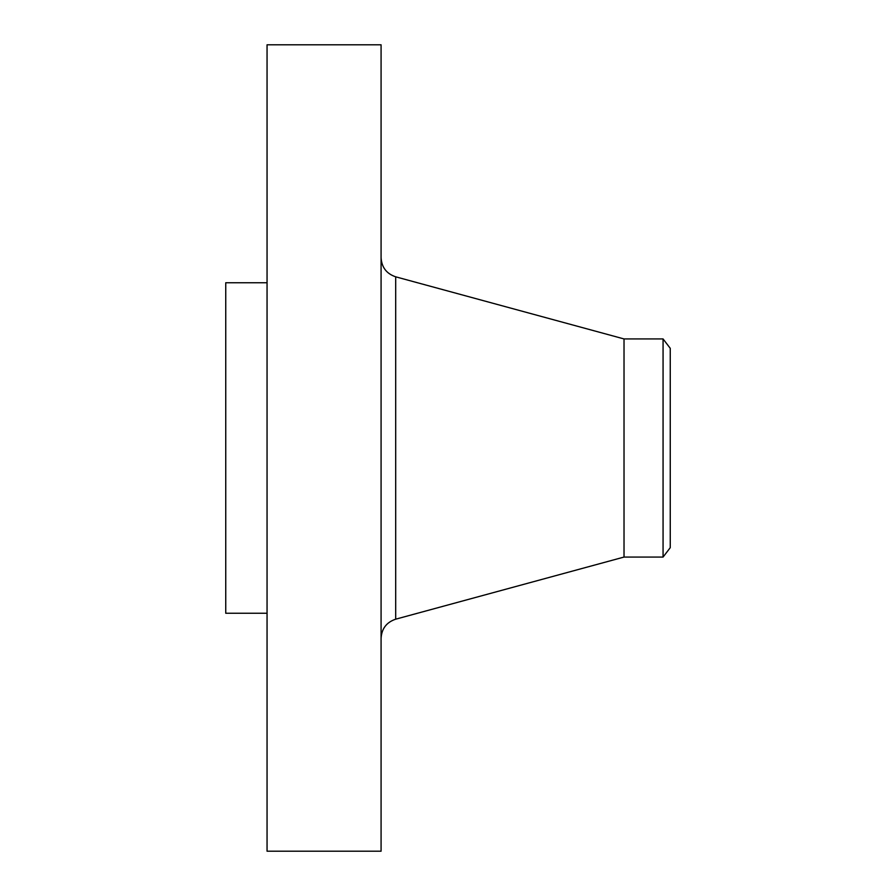 <?xml version="1.0" encoding="UTF-8"?>
<svg xmlns="http://www.w3.org/2000/svg" width="896" height="896" viewBox="0 0 896 896"><rect width="100%" height="100%" fill="white"/><g stroke="black" fill="none" stroke-linecap="round" stroke-linejoin="round"><path stroke-width="1.34" d="M267.053 851.2L267.053 44.8L381.08 44.8L381.08 851.2L267.053 851.2M663.062 557.066L663.062 338.934L670.253 348.32L670.253 547.68L663.062 557.066L624.019 557.066L624.019 338.934L395.696 276.819C386.534 273.728 381.651 267.344 381.08 257.678M267.053 613.245L225.747 613.245L225.747 282.755L267.053 282.755M624.019 557.066L395.696 619.181L395.696 276.819M395.696 619.181C386.534 622.272 381.651 628.656 381.08 638.322M663.062 338.934L624.019 338.934"/></g></svg>
